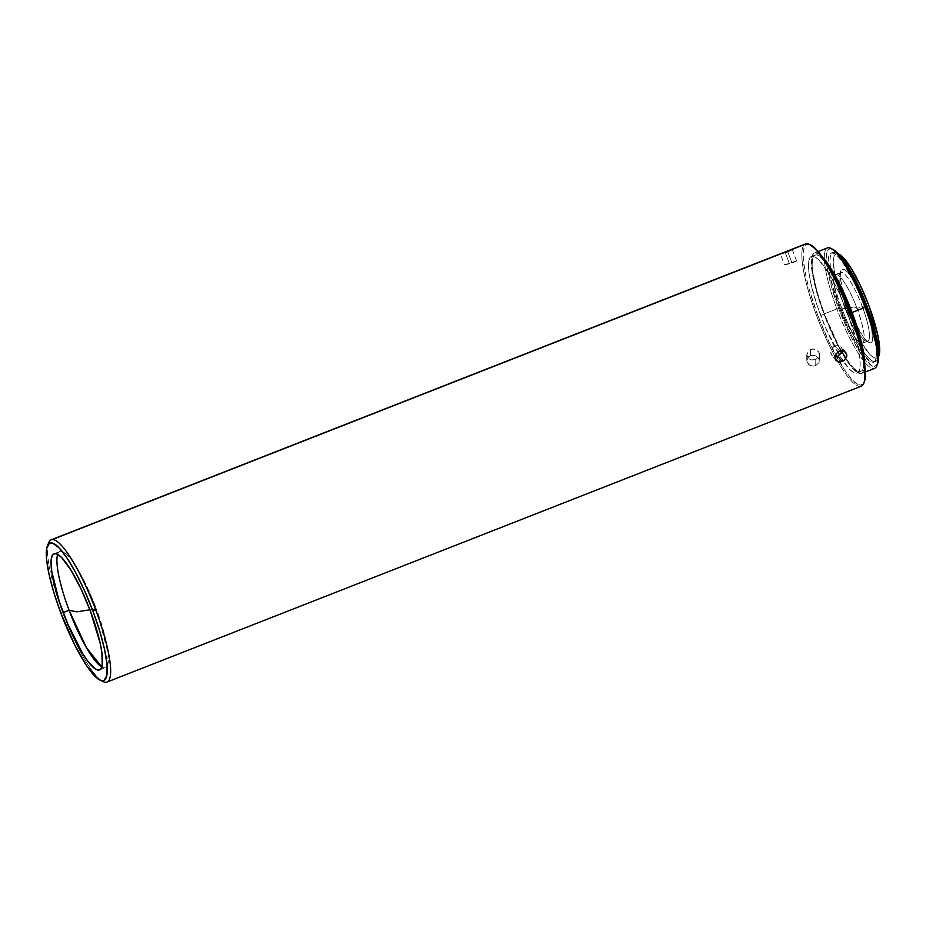 <?xml version="1.0" encoding="UTF-8"?>
<svg xmlns="http://www.w3.org/2000/svg" width="926" height="926" viewBox="0 0 926 926"><rect width="100%" height="100%" fill="white"/><g stroke="black" fill="none" stroke-linecap="round" stroke-linejoin="round"><path stroke-width="0.69" stroke-dasharray="4.63 3.47" d="M101.594 680.714A76.407 15.858 68.6 0 1 62.47 611.831A76.407 15.858 68.6 0 1 48.152 544.453M860.196 386.431L105.934 682.277L860.196 386.431A76.407 15.858 68.6 0 1 837.961 361.8A76.407 15.858 -111.4 0 0 860.196 386.431A76.407 15.858 -111.4 0 0 861.273 386.2M805.47 243.943A76.407 15.858 -111.4 0 0 816.732 315.974A76.407 15.858 -111.4 0 0 837.961 361.8A76.407 15.858 68.6 0 1 816.732 315.974A76.407 15.858 68.6 0 1 804.532 244.51M782.215 253.435L780.433 253.782M811.674 355.156L807.703 357.656L806.905 361.916L809.752 365.33L813.317 366.094L815.737 365.585L819.07 362.564L819.313 359.427L816.466 355.943L811.674 355.156M842.29 350.885L841.873 347.725L839.616 345.63L835.159 345.734L839.535 351.081L835.159 345.734L833.099 347.076L831.085 350.167L830.877 353.535L832.52 356.001L835.483 356.776M842.023 351.834L842.382 349.935L841.097 346.637M792.019 262.984L787.69 251.617L792.019 262.984L796.626 260.924L789.334 263.389L785.202 252.52L789.334 263.389L784.507 264.882L796.314 261.201M796.291 260.958L795.33 261.259M809.88 244.661A75.388 15.649 -111.4 0 0 817.878 315.604L816.732 315.974L817.878 315.604L829.256 342.481L844.338 369.694L852.464 380.1L857.048 383.931L860.763 385.112L863.46 383.584L864.386 381.825M48.719 542.648A76.407 15.858 -111.4 0 0 62.47 611.831L60.711 612.711L62.47 611.831A76.407 15.858 -111.4 0 0 103.249 681.663M810.528 349.484L810.481 355.503L808.456 356.776L806.743 360.827L808.757 364.682L810.863 365.782L815.737 365.585L815.794 359.577L810.921 359.89L807.981 358.049L806.789 354.982L808.514 350.827L810.528 349.484L814.185 349.033L817.508 350.479L818.954 352.25L819.116 356.452L815.794 359.577L815.737 365.585L819.07 362.564L818.908 358.408L815.355 355.434L810.481 355.503L810.528 349.484L812.588 348.975L816.663 349.889L819.221 352.829L819.522 354.646M819.522 354.565L819.475 360.492M860.891 371.581A62.644 13.01 -111.4 0 1 845.959 358.362A62.644 13.01 -111.4 0 1 824.36 313.995L816.987 291.551L812.808 272.406L812.148 265.021L812.472 259.477L813.78 256.016L816.014 254.743L819.105 255.726L826.316 262.891A62.644 13.01 -111.4 0 0 815.135 254.928A62.644 13.01 -111.4 0 0 824.36 313.995L820.656 315.453A62.644 13.01 68.6 0 1 811.419 256.386A62.644 13.01 68.6 0 1 847.95 313.972L850.415 313L847.95 313.972A62.644 13.01 68.6 0 1 857.175 373.039A62.644 13.01 68.6 0 1 820.656 315.453L824.36 313.995L838.887 346.382L848.714 362.321L853.112 367.599L856.92 370.782L859.999 371.766L862.245 370.504L863.553 367.032L863.68 358.142A62.644 13.01 -111.4 0 1 860.891 371.581L857.175 373.039M96.281 608.787L90.389 611.102L96.281 608.787A62.389 12.952 -111.4 0 0 57.643 554.35A62.389 12.952 -111.4 0 1 59.901 551.433A62.389 12.952 -111.4 0 1 96.281 608.787L89.891 609.783L96.281 608.787A62.389 12.952 -111.4 0 1 105.471 667.611A62.389 12.952 -111.4 0 1 101.837 667.009L107.347 665.667L108.215 653.756L96.281 608.787M827.381 247.936A64.693 13.427 -111.4 0 0 836.907 308.925L823.92 314.018A64.693 13.427 68.6 0 1 814.394 253.041A64.693 13.427 68.6 0 1 822.658 257.393L818.491 253.851L815.308 252.844L812.993 254.152L811.639 257.729L811.986 271.075L816.304 290.845L823.92 314.018L836.907 308.925A64.693 13.427 68.6 0 1 830.564 248.272M831.548 248.805A63.153 13.114 -111.4 0 0 826.594 263.25A63.153 13.114 -111.4 0 0 838.632 308.358L836.907 308.925L838.632 308.358L848.17 330.883L853.274 341.011L863.182 357.077L871.459 365.62L874.561 366.603L877.489 364.138M839.65 254.523L833.689 252.185A58.569 12.154 68.6 0 1 835.75 252.659A58.569 12.154 68.6 0 1 839.465 255.414A58.569 12.154 -111.4 0 0 833.689 252.185A58.569 12.154 -111.4 0 0 832.856 252.358A58.569 12.154 -111.4 0 0 830.761 269.211A58.569 12.154 -111.4 0 0 841.491 307.582L839.627 308.312A58.569 12.154 68.6 0 1 828.4 265.704A58.569 12.154 68.6 0 1 831.004 253.087A58.569 12.154 68.6 0 1 865.15 306.923L866.042 306.575L865.15 306.923A58.569 12.154 68.6 0 1 873.785 362.147A58.569 12.154 68.6 0 1 863.287 354.67A58.569 12.154 68.6 0 1 839.627 308.312L841.491 307.582A58.569 12.154 68.6 0 1 830.761 269.211A58.569 12.154 68.6 0 1 833.689 252.185L836.896 253.655A56.023 11.633 -111.4 0 0 844.362 306.645A56.023 11.633 -111.4 0 0 876.239 358.304L874.804 361.591A58.569 12.154 68.6 0 1 862.638 350.479A58.569 12.154 68.6 0 1 841.491 307.582A58.569 12.154 -111.4 0 0 862.638 350.479A58.569 12.154 -111.4 0 0 874.804 361.591L876.239 358.304L878.832 356.116M862.291 306.448A36.924 7.663 68.6 0 1 865.914 341.081A36.924 7.663 68.6 0 1 846.202 307.328L847.973 306.448A39.471 8.195 -111.4 0 0 869.028 342.527A39.471 8.195 -111.4 0 0 865.162 305.511L857.059 308.497A36.924 7.663 68.6 0 1 862.5 343.315A36.924 7.663 68.6 0 1 861.168 343.315A36.924 7.663 68.6 0 1 840.982 309.377L846.202 307.328A36.924 7.663 -111.4 0 0 867.731 341.266A36.924 7.663 -111.4 0 0 862.291 306.448A36.924 7.663 -111.4 0 0 840.762 272.51A36.924 7.663 -111.4 0 0 846.202 307.328L840.982 309.377A36.924 7.663 68.6 0 1 834.558 275.473A36.924 7.663 68.6 0 1 857.059 308.497L854.247 306.888L840.982 309.377L854.247 306.888L857.059 308.497C864.456 329.471 866.099 341.115 861.979 343.43C856.33 341.648 849.327 330.293 840.982 309.377A36.924 7.663 68.6 0 1 834.558 275.473A36.924 7.663 68.6 0 1 835.541 274.559A36.924 7.663 68.6 0 1 857.059 308.497L865.162 305.511A39.471 8.195 -111.4 0 0 840.866 270.705A39.471 8.195 -111.4 0 0 847.973 306.448L846.202 307.328A36.924 7.663 68.6 0 1 839.558 273.888A36.924 7.663 68.6 0 1 862.291 306.448M838.076 253.805A56.023 11.633 -111.4 0 0 836.896 253.655L834.893 254.789L833.724 257.891L834.025 269.443L837.764 286.562L844.362 306.645L852.823 326.612L861.84 343.442L870.07 354.577L873.473 357.424L876.239 358.304A56.023 11.633 -111.4 0 0 878.855 356.047L877.547 359.23A58.569 12.154 68.6 0 1 874.804 361.591A58.569 12.154 -111.4 0 0 875.637 361.418A58.569 12.154 -111.4 0 0 878.404 354.681A58.569 12.154 68.6 0 1 877.547 359.23M865.162 305.511L871.412 326.068L872.662 339.865L871.829 342.041L870.428 342.84L868.484 342.226L863.31 336.89L853.922 320.512L845.426 299.248L840.692 280.242L840.264 275.578L841.294 269.906L842.706 269.107L844.651 269.732L849.825 275.068L859.212 291.435L865.162 305.511M833.331 249.615L830.217 248.631L827.96 249.904L826.64 253.4L826.987 266.433L831.201 285.729L838.632 308.358A63.153 13.114 -111.4 0 0 863.634 357.691M839.627 308.312L830.356 277.8L828.203 262.509L828.515 257.335L829.731 254.094L831.826 252.914L834.708 253.828L838.273 256.803L842.382 261.745L856.307 286.041L868.912 317.606L875.95 345.815L876.274 357.887L875.047 361.14L872.952 362.321L870.07 361.406L862.395 353.489L848.471 329.193L839.627 308.312M876.737 365.967A64.693 13.427 68.6 0 1 836.907 308.925A64.693 13.427 -111.4 0 0 874.619 368.386M863.645 357.691A63.153 13.114 -111.4 0 0 877.524 364.057M864.734 364.659A64.693 13.427 68.6 0 1 861.631 373.479A64.693 13.427 68.6 0 1 823.92 314.018L838.91 347.458L849.061 363.918L857.534 372.657L860.717 373.676L863.032 372.356L864.734 364.659M810.47 244.904L806.361 244.73L804.208 247.601L803.224 253.041L803.432 260.854L805.944 276.342L809 288.588L817.878 315.604A75.388 15.649 -111.4 0 0 864.294 382.079M847.95 313.972L857.87 346.602L860.173 362.946L859.837 368.49L858.529 371.951L856.295 373.224L853.205 372.24L849.397 369.057L840.206 356.614L825.205 326.855L816.628 304.017L810.736 282.824L809.104 273.864L808.433 266.468L808.757 260.935L810.065 257.463L812.31 256.201L815.389 257.173L819.209 260.368L828.4 272.811L838.493 291.632L847.95 313.972M806.789 354.751L806.743 360.827M815.794 359.577L811.593 360.052L808.074 358.142L806.789 354.646L808.271 351.07M795.596 261.167L784.507 264.882L780.305 253.851M784.854 264.836L789.299 263.806M789.334 263.389L785.896 264.466M835.159 345.734L831.93 348.442L830.726 352.331L831.988 355.561L835.171 356.788M796.626 260.935L792.205 249.326L790.827 250.228M845.832 352.389L841.364 346.937M815.135 254.928L811.419 256.386M99.58 669.926L105.471 667.611M818.156 251.559L814.394 253.041M831.004 253.087L832.856 252.358M865.914 341.081L869.028 342.527M867.731 341.266L862.5 343.315M840.762 272.51L835.541 274.559M839.558 273.888L840.866 270.705M835.75 252.659L838.875 254.106M873.785 362.147L875.637 361.418M865.405 371.997L861.631 373.479M54.009 553.748L59.901 551.433M835.981 360.457L831.733 355.271"/><path stroke-width="1.39" d="M100.124 680.216A73.86 15.337 68.6 0 1 60.711 612.711L53.87 592.652L49.02 574.236L46.543 559.072L46.682 548.447L49.414 543.273L52.574 543.099L58.998 547.775L66.961 557.961L75.77 572.789L84.66 590.973L92.878 610.963L99.719 631.023L104.58 649.427L107.046 664.602L106.907 675.228L104.175 680.39L101.015 680.564L96.941 678.098L86.627 665.713L74.832 645.121L60.711 612.711A73.86 15.337 68.6 0 1 47.411 545.831A73.86 15.337 68.6 0 1 92.878 610.963A73.86 15.337 68.6 0 1 100.124 680.216L103.249 681.663A76.407 15.858 -111.4 0 0 105.934 682.277A76.407 15.858 68.6 0 1 101.594 680.714M48.152 544.453A76.407 15.858 68.6 0 1 51.219 539.8A76.407 15.858 68.6 0 1 52.296 539.569L806.558 243.723A76.407 15.858 -111.4 0 0 805.47 243.943L790.318 249.893M790.075 249.997L791.846 249.65L787.69 251.617L780.305 253.863L791.001 249.638M834.395 356.73L837.741 356.232L842.116 361.568L837.683 361.707L835.125 358.721L835.055 356.522L837.428 352.366L839.535 351.081L844.061 351.058L846.723 354.16L846.758 356.325L844.257 360.318L842.116 361.568L837.741 356.232L842.023 351.834M845.774 352.308L846.758 356.325L844.257 360.318L839.813 362.066L836.051 360.538L835.055 356.522L837.428 352.366L841.873 350.618L845.832 352.378M791.684 249.395L806.558 243.723A76.407 15.858 68.6 0 1 809.243 244.337A76.407 15.858 68.6 0 1 850.01 314.169L850.716 313.821A75.388 15.649 -111.4 0 0 810.493 244.915A75.388 15.649 -111.4 0 0 809.88 244.661M804.532 244.51A76.407 15.858 68.6 0 1 806.558 243.723A76.407 15.858 -111.4 0 1 850.01 314.169A76.407 15.858 68.6 0 1 863.773 383.352A76.407 15.858 68.6 0 1 860.196 386.431M781.012 253.736L52.296 539.569A76.407 15.858 68.6 0 1 95.76 610.026A76.407 15.858 68.6 0 1 107.011 682.057A76.407 15.858 68.6 0 1 105.934 682.277A76.407 15.858 -111.4 0 0 95.76 610.026L92.878 610.963L95.76 610.026A76.407 15.858 -111.4 0 0 52.296 539.569A76.407 15.858 -111.4 0 0 48.719 542.648L47.411 545.831M851.654 312.513A62.644 13.01 -111.4 0 0 826.316 262.891L837.139 280.138L851.654 312.513L850.415 313L851.654 312.513L859.039 334.969L863.68 358.142A62.644 13.01 -111.4 0 0 851.654 312.513M90.389 611.102A62.389 12.952 68.6 0 1 99.58 669.926A62.389 12.952 68.6 0 1 63.2 612.572L69.091 610.257A62.389 12.952 -111.4 0 0 101.837 667.009L86.303 647.459L69.091 610.257L76.8 611.831L89.891 609.783L76.8 611.831L69.091 610.257L63.2 612.572A62.389 12.952 68.6 0 1 54.009 553.748A62.389 12.952 68.6 0 1 90.389 611.102L80.967 588.855L70.92 570.103L61.764 557.718L57.968 554.535L54.889 553.563L52.666 554.824L51.358 558.274L51.694 571.145L59.195 601.194L67.737 623.927L82.669 653.559L87.461 660.701L95.621 669.128L98.7 670.111L100.934 668.85L102.23 665.389L101.895 652.517L100.263 643.593L90.389 611.102M57.643 554.35A62.389 12.952 -111.4 0 0 69.091 610.257A62.389 12.952 -111.4 0 1 57.643 554.35M822.658 257.393A64.693 13.427 68.6 0 1 852.105 312.49L865.092 307.397A64.693 13.427 -111.4 0 0 827.381 247.936L818.156 251.559M832.439 249.14L830.564 248.272A64.693 13.427 68.6 0 1 865.092 307.397L866.146 306.865A63.153 13.114 -111.4 0 0 832.439 249.14A63.153 13.114 -111.4 0 0 831.548 248.805M867.002 306.193A58.569 12.154 -111.4 0 0 839.465 255.414A58.569 12.154 68.6 0 1 867.002 306.193A58.569 12.154 68.6 0 1 878.404 354.681A58.569 12.154 -111.4 0 0 867.002 306.193L866.042 306.575L867.002 306.193M878.832 356.116L879.7 349.114L877.64 334.494L868.773 305.314L860.312 285.347L851.283 268.505L843.065 257.382L838.817 254.083M878.485 356.961L878.855 356.047A56.023 11.633 -111.4 0 0 867.396 301.726A56.023 11.633 -111.4 0 0 838.875 254.106A56.023 11.633 -111.4 0 0 838.076 253.805M877.489 364.138L878.473 356.244L876.146 339.761L866.146 306.865L856.619 284.351L846.445 265.38L837.173 252.833L832.381 249.106M865.405 371.997L874.619 368.386A64.693 13.427 -111.4 0 0 865.092 307.397A64.693 13.427 68.6 0 1 876.737 365.967L877.524 364.057A63.153 13.114 -111.4 0 0 866.146 306.865L852.105 312.49A64.693 13.427 68.6 0 1 864.734 364.659L862.349 346.185L852.105 312.49L837.116 279.05L826.964 262.602L822.427 257.15M863.773 383.352L865.034 379.417L865.428 372.75L862.662 353.084L857.696 334.298L848.054 306.923L839.35 286.944L827.196 264.304L816.142 249.326L809.579 244.557M837.741 356.232L841.433 353.061L842.382 349.773M864.294 382.079A75.388 15.649 -111.4 0 0 850.716 313.821L850.01 314.169A76.407 15.858 -111.4 0 1 861.273 386.2L107.011 682.057M790.827 250.228L782.215 253.435M835.171 356.788L837.104 356.464M780.745 253.655L51.219 539.8M809.243 244.337L810.493 244.915M837.972 253.689L838.875 254.106"/></g></svg>
